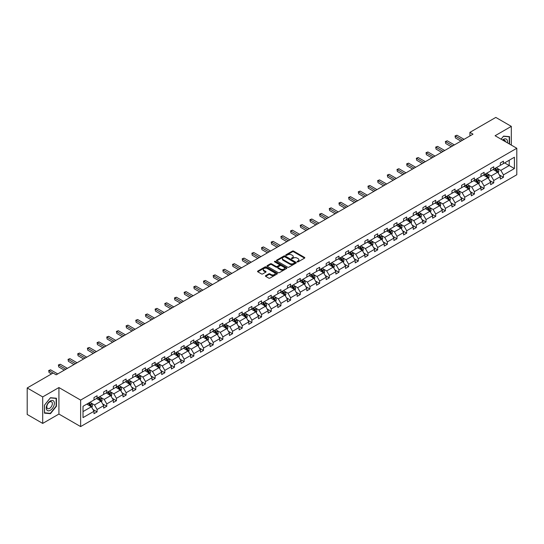 <?xml version="1.0" encoding="UTF-8"?>
<svg xmlns="http://www.w3.org/2000/svg" width="544" height="544" viewBox="0 0 544 544"><rect width="100%" height="100%" fill="white"/><g stroke="black" fill="none" stroke-linecap="round" stroke-linejoin="round"><path stroke-width="0.82" d="M297.242 261.868A0.605 0.347 0 0 0 298.098 261.868L304.565 258.135A0.864 0.496 0 0 0 304.817 257.781A0.864 0.496 0 0 0 304.565 257.434L293.604 251.104A0.864 0.496 0 0 0 292.386 251.104L285.92 254.837A0.605 0.347 0 0 0 286.77 255.333L287.613 254.85A2.754 1.591 0 0 1 291.502 254.85L292.42 255.374A2.754 1.591 0 0 1 293.223 256.503A2.754 1.591 0 0 1 292.42 257.625L291.584 258.108A0.605 0.347 0 0 0 292.434 258.597L293.27 258.114A2.754 1.591 0 0 1 297.167 258.114L298.078 258.645A2.754 1.591 0 0 1 298.887 259.767A2.754 1.591 0 0 1 298.078 260.896L297.242 261.378A0.605 0.347 0 0 0 297.242 261.868L297.242 261.378M265.662 275.638A0.864 0.496 0 0 0 265.411 275.985A0.864 0.496 0 0 0 265.662 276.338L268.736 278.113A0.864 0.496 0 0 0 269.953 278.113L277.141 273.965A0.864 0.496 0 0 0 277.392 273.618A0.864 0.496 0 0 0 277.141 273.265L266.179 266.941A0.864 0.496 0 0 0 264.962 266.941L257.781 271.082A0.864 0.496 0 0 0 257.53 271.436A0.864 0.496 0 0 0 257.781 271.789L261.494 273.931A0.864 0.496 0 0 0 262.711 273.931L265.785 272.156A0.864 0.496 0 0 0 266.036 271.803A0.864 0.496 0 0 0 265.785 271.456L263.942 270.388A2.305 1.333 0 0 1 263.269 269.45A2.305 1.333 0 0 1 264.69 268.219A2.305 1.333 0 0 1 267.199 268.512L274.414 272.673A2.305 1.333 0 0 1 275.087 273.618A2.305 1.333 0 0 1 273.666 274.842A2.305 1.333 0 0 1 271.157 274.557L269.953 273.863A0.864 0.496 0 0 0 268.736 273.863L265.662 275.638L265.662 276.338L268.736 274.577L268.736 273.863M58.922 387.552L42.704 396.916L27.2 387.967L27.2 414.46L42.704 423.416L58.922 414.052L80.628 426.584L80.628 400.085L58.922 387.552L58.922 414.052M511.312 145.098L511.312 126.371L495.094 135.735L516.8 148.267L80.628 400.085M511.312 126.371L495.808 117.416L469.914 132.369L469.914 135.946M27.2 387.967L53.094 373.014L56.195 374.809L473.015 134.157L469.914 132.369M287.674 267.186A0.864 0.496 0 0 0 288.891 267.186L296.072 263.038A0.864 0.496 0 0 0 296.324 262.684A0.864 0.496 0 0 0 296.072 262.337L285.117 256.006A0.864 0.496 0 0 0 283.893 256.006L276.712 260.154A0.864 0.496 0 0 0 276.461 260.508A0.864 0.496 0 0 0 276.712 260.855L287.674 267.186M274.856 261.997A0.605 0.347 0 0 1 275.468 262.086L275.468 261.365L286.606 267.798A0.864 0.496 0 0 1 286.858 268.151A0.864 0.496 0 0 1 286.606 268.505L279.419 272.646A0.864 0.496 0 0 1 278.202 272.646L267.247 266.322L267.247 265.622A0.864 0.496 0 0 0 266.995 265.968A0.864 0.496 0 0 0 267.247 266.322M267.247 265.622L270.32 263.847A0.864 0.496 0 0 1 271.538 263.847L275.985 266.41A0.864 0.496 0 0 0 277.202 266.41L279.242 265.234A0.864 0.496 0 0 0 279.494 264.88A0.864 0.496 0 0 0 279.242 264.534L274.611 261.861A0.605 0.347 0 0 1 275.468 261.365M42.704 396.916L42.704 423.416M83.014 406.3L93.996 399.962L93.996 397.562L97.097 395.774L97.097 398.167L103.666 394.373L103.666 391.972L106.767 390.184L106.767 392.584L113.342 388.79L113.342 386.39L116.443 384.601L116.443 387.002L123.019 383.2L123.019 380.807L126.12 379.012L126.12 381.412L132.695 377.618L132.695 375.217L135.796 373.429L135.796 375.829L142.365 372.035L142.365 369.634L145.466 367.846L145.466 370.24L152.041 366.445L152.041 364.045L155.142 362.256L155.142 364.657L161.718 360.862L161.718 358.462L164.818 356.674L164.818 359.067L171.394 355.273L171.394 352.879L174.495 351.084L174.495 353.484L181.064 349.69L181.064 347.29L184.164 345.501L184.164 347.902L190.74 344.1L190.74 341.707L193.841 339.912L193.841 342.312L200.416 338.518L200.416 336.117L203.517 334.329L203.517 336.729L210.093 332.935L210.093 330.534L213.194 328.746L213.194 331.14L219.762 327.345L219.762 324.945L222.863 323.156L222.863 325.557L229.439 321.762L229.439 319.362L232.54 317.574L232.54 319.967L239.115 316.173L239.115 313.779L242.216 311.984L242.216 314.384L248.792 310.59L248.792 308.19L251.892 306.401L251.892 308.802L258.468 305.007L258.468 302.607L261.569 300.812L261.569 303.212L268.138 299.418L268.138 297.017L271.238 295.229L271.238 297.629L277.814 293.835L277.814 291.434L280.915 289.646L280.915 292.04L287.49 288.245L287.49 285.845L290.591 284.056L290.591 286.457L297.167 282.662L297.167 280.262L300.268 278.474L300.268 280.874L306.836 277.073L306.836 274.679L309.937 272.884L309.937 275.284L316.513 271.49L316.513 269.09L319.614 267.301L319.614 269.702L326.189 265.907L326.189 263.507L329.29 261.712L329.29 264.112L335.866 260.318L335.866 257.917L338.966 256.129L338.966 258.529L345.535 254.735L345.535 252.334L348.636 250.546L348.636 252.94L355.212 249.145L355.212 246.745L358.312 244.956L358.312 247.357L364.888 243.562L364.888 241.162L367.989 239.374L367.989 241.774L374.564 237.973L374.564 235.579L377.665 233.784L377.665 236.184L384.234 232.39L384.234 229.99L387.335 228.201L387.335 230.602L393.91 226.807L393.91 224.407L397.011 222.612L397.011 225.012L403.587 221.218L403.587 218.817L406.688 217.029L406.688 219.429L413.263 215.635L413.263 213.234L416.364 211.446L416.364 213.84L422.933 210.045L422.933 207.645L426.034 205.856L426.034 208.257L432.609 204.462L432.609 202.062L435.71 200.274L435.71 202.674L442.286 198.873L442.286 196.479L445.386 194.684L445.386 197.084L451.962 193.29L451.962 190.89L455.063 189.101L455.063 191.502L461.638 187.707L461.638 185.307L464.739 183.518L464.739 185.912L471.308 182.118L471.308 179.717L474.409 177.929L474.409 180.329L480.984 176.535L480.984 174.134L484.085 172.346L484.085 174.74L490.661 170.945L490.661 168.552L493.762 166.756L493.762 169.157L500.337 165.362L500.337 162.962L503.438 161.174L503.438 163.574L514.413 157.236L514.413 168.552L503.438 174.889L503.438 177.283L500.337 179.078L500.337 176.678L493.762 180.472L493.762 182.872L490.661 184.661L490.661 182.26L484.085 186.055L484.085 188.455L480.984 190.244L480.984 187.85L474.409 191.644L474.409 194.045L471.308 195.833L471.308 193.433L464.739 197.227L464.739 199.628L461.638 201.416L461.638 199.022L455.063 202.817L455.063 205.21L451.962 207.006L451.962 204.605L445.386 208.4L445.386 210.8L442.286 212.588L442.286 210.188L435.71 213.989L435.71 216.383L432.609 218.178L432.609 215.778L426.034 219.572L426.034 221.972L422.933 223.761L422.933 221.36L416.364 225.155L416.364 227.555L413.263 229.344L413.263 226.95L406.688 230.744L406.688 233.145L403.587 234.933L403.587 232.533L397.011 236.327L397.011 238.728L393.91 240.516L393.91 238.116L387.335 241.917L387.335 244.31L384.234 246.106L384.234 243.705L377.665 247.5L377.665 249.9L374.564 251.688L374.564 249.288L367.989 253.082L367.989 255.483L364.888 257.278L364.888 254.878L358.312 258.672L358.312 261.072L355.212 262.861L355.212 260.46L348.636 264.255L348.636 266.655L345.535 268.444L345.535 266.05L338.966 269.844L338.966 272.245L335.866 274.033L335.866 271.633L329.29 275.427L329.29 277.828L326.189 279.616L326.189 277.216L319.614 281.017L319.614 283.41L316.513 285.206L316.513 282.805L309.937 286.6L309.937 289L306.836 290.788L306.836 288.388L300.268 292.182L300.268 294.583L297.167 296.378L297.167 293.978L290.591 297.772L290.591 300.172L287.49 301.961L287.49 299.56L280.915 303.355L280.915 305.755L277.814 307.544L277.814 305.15L271.238 308.944L271.238 311.345L268.138 313.133L268.138 310.733L261.569 314.527L261.569 316.928L258.468 318.716L258.468 316.316L251.892 320.117L251.892 322.51L248.792 324.306L248.792 321.905L242.216 325.7L242.216 328.1L239.115 329.888L239.115 327.488L232.54 331.282L232.54 333.683L229.439 335.478L229.439 333.078L222.863 336.872L222.863 339.272L219.762 341.061L219.762 338.66L213.194 342.455L213.194 344.855L210.093 346.644L210.093 344.25L203.517 348.044L203.517 350.445L200.416 352.233L200.416 349.833L193.841 353.627L193.841 356.028L190.74 357.816L190.74 355.416L184.164 359.217L184.164 361.61L181.064 363.406L181.064 361.005L174.495 364.8L174.495 367.2L171.394 368.988L171.394 366.588L164.818 370.382L164.818 372.783L161.718 374.571L161.718 372.178L155.142 375.972L155.142 378.372L152.041 380.161L152.041 377.76L145.466 381.555L145.466 383.955L142.365 385.744L142.365 383.35L135.796 387.144L135.796 389.538L132.695 391.333L132.695 388.933L126.12 392.727L126.12 395.128L123.019 396.916L123.019 394.516L116.443 398.317L116.443 400.71L113.342 402.506L113.342 400.105L106.767 403.9L106.767 406.3L103.666 408.088L103.666 405.688L97.097 409.482L97.097 411.883L93.996 413.671L93.996 411.278L83.014 417.615L83.014 406.3M80.628 426.584L516.8 174.76L516.8 148.267M96.472 398.528L101.062 401.18L94.486 404.974L90.902 402.9M94.486 404.974L97.097 409.482M101.062 401.18L103.666 405.688M93.996 399.384L94.486 399.677L97.097 398.167M106.148 392.945L110.738 395.59L104.162 399.384L100.572 397.317M104.162 399.384L106.767 403.9M110.738 395.59L113.342 400.105M103.666 393.802L104.162 394.087L106.767 392.584M115.824 387.355L120.414 390.007L113.839 393.802L110.248 391.728M113.839 393.802L116.443 398.317M120.414 390.007L123.019 394.516M113.342 388.219L113.839 388.504L116.443 387.002M125.501 381.772L130.091 384.418L123.515 388.219L119.925 386.145M123.515 388.219L126.12 392.727M130.091 384.418L132.695 388.933M123.019 382.629L123.515 382.915L126.12 381.412M135.17 376.183L139.76 378.835L133.192 382.629L129.601 380.555M133.192 382.629L135.796 387.144M139.76 378.835L142.365 383.35M132.695 377.046L133.192 377.332L135.796 375.829M144.847 370.6L149.437 373.252L142.861 377.046L139.271 374.972M142.861 377.046L145.466 381.555M149.437 373.252L152.041 377.76M142.365 371.457L142.861 371.742L145.466 370.24M154.523 365.017L159.113 367.662L152.538 371.457L148.947 369.39M152.538 371.457L155.142 375.972M159.113 367.662L161.718 372.178M152.041 365.874L152.538 366.16L155.142 364.657M164.2 359.428L168.79 362.08L162.214 365.874L158.624 363.8M162.214 365.874L164.818 370.382M168.79 362.08L171.394 366.588M161.718 360.291L162.214 360.577L164.818 359.067M173.869 353.845L178.459 356.49L171.89 360.291L168.3 358.217M171.89 360.291L174.495 364.8M178.459 356.49L181.064 361.005M171.394 354.702L171.89 354.987L174.495 353.484M183.546 348.255L188.136 350.907L181.56 354.702L177.97 352.628M181.56 354.702L184.164 359.217M188.136 350.907L190.74 355.416M181.064 349.119L181.56 349.404L184.164 347.902M193.222 342.672L197.812 345.324L191.236 349.119L187.646 347.045M191.236 349.119L193.841 353.627M197.812 345.324L200.416 349.833M190.74 343.529L191.236 343.815L193.841 342.312M202.898 337.083L207.488 339.735L200.913 343.529L197.322 341.455M200.913 343.529L203.517 348.044M207.488 339.735L210.093 344.25M200.416 337.946L200.913 338.232L203.517 336.729M212.568 331.5L217.158 334.152L210.589 337.946L206.999 335.872M210.589 337.946L213.194 342.455M217.158 334.152L219.762 338.66M210.093 332.357L210.589 332.649L213.194 331.14M222.244 325.917L226.834 328.562L220.259 332.357L216.675 330.29M220.259 332.357L222.863 336.872M226.834 328.562L229.439 333.078M219.762 326.774L220.259 327.06L222.863 325.557M231.921 320.328L236.511 322.98L229.935 326.774L226.345 324.7M229.935 326.774L232.54 331.282M236.511 322.98L239.115 327.488M229.439 321.191L229.935 321.477L232.54 319.967M241.597 314.745L246.187 317.39L239.612 321.191L236.021 319.117M239.612 321.191L242.216 325.7M246.187 317.39L248.792 321.905M239.115 315.602L239.612 315.887L242.216 314.384M251.274 309.155L255.857 311.807L249.288 315.602L245.698 313.528M249.288 315.602L251.892 320.117M255.857 311.807L258.468 316.316M248.792 310.019L249.288 310.304L251.892 308.802M260.943 303.572L265.533 306.224L258.958 310.019L255.374 307.945M258.958 310.019L261.569 314.527M265.533 306.224L268.138 310.733M258.468 304.429L258.958 304.715L261.569 303.212M270.62 297.983L275.21 300.635L268.634 304.429L265.044 302.355M268.634 304.429L271.238 308.944M275.21 300.635L277.814 305.15M268.138 298.846L268.634 299.132L271.238 297.629M280.296 292.4L284.886 295.052L278.31 298.846L274.72 296.772M278.31 298.846L280.915 303.355M284.886 295.052L287.49 299.56M277.814 293.257L278.31 293.549L280.915 292.04M289.972 286.817L294.556 289.462L287.987 293.257L284.396 291.19M287.987 293.257L290.591 297.772M294.556 289.462L297.167 293.978M287.49 287.674L287.987 287.96L290.591 286.457M299.642 281.228L304.232 283.88L297.663 287.674L294.073 285.6M297.663 287.674L300.268 292.182M304.232 283.88L306.836 288.388M297.167 282.091L297.663 282.377L300.268 280.874M309.318 275.645L313.908 278.29L307.333 282.091L303.742 280.017M307.333 282.091L309.937 286.6M313.908 278.29L316.513 282.805M306.836 276.502L307.333 276.787L309.937 275.284M318.995 270.055L323.585 272.707L317.009 276.502L313.419 274.428M317.009 276.502L319.614 281.017M323.585 272.707L326.189 277.216M316.513 270.919L317.009 271.204L319.614 269.702M328.671 264.472L333.261 267.124L326.686 270.919L323.095 268.845M326.686 270.919L329.29 275.427M333.261 267.124L335.866 271.633M326.189 265.329L326.686 265.615L329.29 264.112M338.341 258.883L342.931 261.535L336.362 265.329L332.772 263.262M336.362 265.329L338.966 269.844M342.931 261.535L345.535 266.05M335.866 259.746L336.362 260.032L338.966 258.529M348.017 253.3L352.607 255.952L346.032 259.746L342.441 257.672M346.032 259.746L348.636 264.255M352.607 255.952L355.212 260.46M345.535 254.157L346.032 254.449L348.636 252.94M357.694 247.717L362.284 250.362L355.708 254.157L352.118 252.09M355.708 254.157L358.312 258.672M362.284 250.362L364.888 254.878M355.212 248.574L355.708 248.86L358.312 247.357M367.37 242.128L371.96 244.78L365.384 248.574L361.794 246.5M365.384 248.574L367.989 253.082M371.96 244.78L374.564 249.288M364.888 242.991L365.384 243.277L367.989 241.774M377.04 236.545L381.63 239.19L375.061 242.991L371.47 240.917M375.061 242.991L377.665 247.5M381.63 239.19L384.234 243.705M374.564 237.402L375.061 237.687L377.665 236.184M386.716 230.955L391.306 233.607L384.73 237.402L381.14 235.328M384.73 237.402L387.335 241.917M391.306 233.607L393.91 238.116M384.234 231.819L384.73 232.104L387.335 230.602M396.392 225.372L400.982 228.024L394.407 231.819L390.816 229.745M394.407 231.819L397.011 236.327M400.982 228.024L403.587 232.533M393.91 226.229L394.407 226.515L397.011 225.012M406.069 219.79L410.659 222.435L404.083 226.229L400.493 224.162M404.083 226.229L406.688 230.744M410.659 222.435L413.263 226.95M403.587 220.646L404.083 220.932L406.688 219.429M415.745 214.2L420.328 216.852L413.76 220.646L410.169 218.572M413.76 220.646L416.364 225.155M420.328 216.852L422.933 221.36M413.263 215.057L413.76 215.349L416.364 213.84M425.415 208.617L430.005 211.262L423.429 215.057L419.846 212.99M423.429 215.057L426.034 219.572M430.005 211.262L432.609 215.778M422.933 209.474L423.429 209.76L426.034 208.257M435.091 203.028L439.681 205.68L433.106 209.474L429.515 207.4M433.106 209.474L435.71 213.989M439.681 205.68L442.286 210.188M432.609 203.891L433.106 204.177L435.71 202.674M444.768 197.445L449.358 200.09L442.782 203.891L439.192 201.817M442.782 203.891L445.386 208.4M449.358 200.09L451.962 204.605M442.286 198.302L442.782 198.587L445.386 197.084M454.444 191.855L459.027 194.507L452.458 198.302L448.868 196.228M452.458 198.302L455.063 202.817M459.027 194.507L461.638 199.022M451.962 192.719L452.458 193.004L455.063 191.502M464.114 186.272L468.704 188.924L462.128 192.719L458.544 190.645M462.128 192.719L464.739 197.227M468.704 188.924L471.308 193.433M461.638 187.129L462.128 187.415L464.739 185.912M473.79 180.69L478.38 183.335L471.804 187.129L468.214 185.062M471.804 187.129L474.409 191.644M478.38 183.335L480.984 187.85M471.308 181.546L471.804 181.832L474.409 180.329M483.466 175.1L488.056 177.752L481.481 181.546L477.89 179.472M481.481 181.546L484.085 186.055M488.056 177.752L490.661 182.26M480.984 175.957L481.481 176.249L484.085 174.74M493.143 169.517L497.733 172.162L491.157 175.964L487.567 173.89M491.157 175.964L493.762 180.472M497.733 172.162L500.337 176.678M490.661 170.374L491.157 170.66L493.762 169.157M504.614 162.894L509.204 165.539L500.834 170.374L497.243 168.3M500.834 170.374L503.438 174.889M514.413 168.552L509.204 165.539L509.204 160.242L514.413 157.236M500.337 164.791L500.834 165.077L503.438 163.574M83.014 411.597L91.385 406.762L86.802 404.117M91.385 406.762L93.996 411.278M499.31 174.903L503.438 177.283M489.634 180.492L493.762 182.872M479.964 186.075L484.085 188.455M470.288 191.658L474.409 194.045M460.612 197.248L464.739 199.628M450.935 202.83L455.063 205.21M441.266 208.42L445.386 210.8M431.589 214.003L435.71 216.383M421.913 219.592L426.034 221.972M412.236 225.175L416.364 227.555M402.56 230.758L406.688 233.145M392.89 236.348L397.011 238.728M383.214 241.93L387.335 244.31M373.538 247.52L377.665 249.9M363.861 253.103L367.989 255.483M354.192 258.692L358.312 261.072M344.515 264.275L348.636 266.655M334.839 269.858L338.966 272.245M325.162 275.448L329.29 277.828M315.493 281.03L319.614 283.41M305.816 286.62L309.937 289M296.14 292.203L300.268 294.583M286.464 297.792L290.591 300.172M276.794 303.375L280.915 305.755M267.118 308.958L271.238 311.345M257.441 314.548L261.569 316.928M247.765 320.13L251.892 322.51M238.088 325.72L242.216 328.1M228.419 331.303L232.54 333.683M218.742 336.886L222.863 339.272M209.066 342.475L213.194 344.855M199.39 348.058L203.517 350.445M189.72 353.648L193.841 356.028M180.044 359.23L184.164 361.61M170.367 364.82L174.495 367.2M160.691 370.403L164.818 372.783M151.021 375.986L155.142 378.372M141.345 381.575L145.466 383.955M131.668 387.158L135.796 389.538M121.992 392.748L126.12 395.128M112.322 398.33L116.443 400.71M102.646 403.92L106.767 406.3M92.97 409.503L97.097 411.883M509.544 144.078L509.544 136.646L503.56 136.116L501.085 139.189L503.438 136.292L509.232 136.809L509.232 143.895M56.44 406.225L56.44 398.242L50.456 397.712L44.472 405.158L44.472 413.134L50.456 413.671L56.44 406.225L56.134 406.048M297.486 261.956L298.078 261.61A2.754 1.591 0 0 0 298.887 260.488L298.887 259.767M293.223 256.503L293.223 257.217A2.754 1.591 0 0 1 292.42 258.339L291.822 258.686M304.552 258.142L293.604 251.824A0.864 0.496 0 0 0 292.386 251.824L286.164 255.415M296.058 263.044L285.117 256.727A0.864 0.496 0 0 0 283.893 256.727L276.726 260.862L276.712 260.154M294.549 262.929A0.605 0.347 0 0 0 294.549 262.439L284.934 256.884A0.605 0.347 0 0 0 284.077 256.884L283.2 257.394A2.754 1.591 0 0 0 282.39 258.522A2.754 1.591 0 0 0 283.2 259.644L289.768 263.439A2.754 1.591 0 0 0 293.665 263.439L294.549 262.929L294.549 263.65A0.605 0.347 0 0 0 294.726 263.405L294.726 262.684M282.39 258.522L282.39 259.236A2.754 1.591 0 0 0 283.2 260.358L283.2 259.644M294.549 263.65L293.665 264.16A2.754 1.591 0 0 1 289.768 264.16L283.2 260.358M267.26 266.329L270.32 264.561L270.32 263.847M279.494 264.88L279.494 265.601A0.864 0.496 0 0 1 279.242 265.948L277.202 267.124A0.864 0.496 0 0 1 275.985 267.124L271.538 264.561A0.864 0.496 0 0 0 270.32 264.561M275.468 262.086L286.593 268.512M280.595 269.076A2.305 1.333 0 0 0 283.104 269.362A2.305 1.333 0 0 0 284.526 268.131A2.305 1.333 0 0 0 283.852 267.192L281.309 265.724A0.864 0.496 0 0 0 280.092 265.724L278.052 266.9A0.864 0.496 0 0 0 277.8 267.254A0.864 0.496 0 0 0 278.052 267.607L280.595 269.076L280.595 269.79A2.305 1.333 0 0 0 283.104 270.076A2.305 1.333 0 0 0 284.526 268.852L284.526 268.131M277.8 267.254L277.8 267.968A0.864 0.496 0 0 0 278.052 268.321L278.052 267.607M280.595 269.79L278.052 268.321M275.087 273.618L275.087 274.332A2.305 1.333 0 0 1 273.666 275.563A2.305 1.333 0 0 1 271.157 275.271L269.953 274.577A0.864 0.496 0 0 0 268.736 274.577M263.269 269.45L263.269 270.164A2.305 1.333 0 0 0 263.942 271.109L263.942 270.388M265.785 271.456L265.785 272.156L263.942 271.109M277.141 273.265L277.141 273.965L266.179 267.655A0.864 0.496 0 0 0 264.962 267.655L257.795 271.796L257.781 271.082M49.824 413.304L50.456 413.671M498.202 172.978L498.773 171.333A2.326 1.34 -120 0 0 498.032 169.354L496.638 167.498M494.142 170.095L493.537 169.286M496.774 171.863L497.515 171.435A2.326 1.34 -120 0 0 496.849 170.034L495.462 168.178M494.877 168.511L496.407 170.558A1.183 0.687 60 0 1 496.624 170.918L497.515 171.435M494.714 168.606L496.108 170.462A2.326 1.34 60 0 1 496.686 171.564M462.502 140.223L455.389 136.122L456.94 135.225L464.052 139.332M460.952 141.12L455.389 137.911L455.049 135.925L456.94 135.225M455.389 137.911L455.049 135.925M488.526 178.568L489.097 176.922A2.326 1.34 -120 0 0 488.356 174.944L486.962 173.08M484.466 175.678L483.861 174.869M487.098 177.446L487.839 177.018A2.326 1.34 -120 0 0 487.179 175.624L485.785 173.76M485.2 174.1L486.737 176.147A1.183 0.687 60 0 1 486.948 176.501L487.839 177.018M485.037 174.189L486.431 176.052A2.326 1.34 60 0 1 487.009 177.147M478.849 184.151L479.42 182.505A2.326 1.34 -120 0 0 478.679 180.526L477.285 178.67M474.79 181.261L474.184 180.458M477.421 183.036L478.169 182.607A2.326 1.34 -120 0 0 477.503 181.206L476.109 179.35M475.524 179.683L477.061 181.73A1.183 0.687 60 0 1 477.272 182.09L478.169 182.607M475.368 179.778L476.755 181.635A2.326 1.34 60 0 1 477.34 182.736M452.826 145.812L445.713 141.705L447.263 140.808L454.376 144.915M451.275 146.71L445.713 143.494L445.373 141.508L447.263 140.808M445.713 143.494L445.373 141.508M443.156 151.395L436.043 147.288L437.594 146.397L444.706 150.504M441.606 152.293L436.043 149.083L435.696 147.091L437.594 146.397M436.043 149.083L435.696 147.091M507.362 142.814A5.698 3.291 120 0 0 502.52 140.019M505.451 141.712A3.903 2.251 120 0 0 504.655 140.216A3.903 2.251 120 0 0 502.962 140.277M508.851 136.585L509.232 136.809M53.822 405.933A5.698 3.291 120 0 0 52.346 400.425A5.698 3.291 120 0 0 46.838 405.307A5.698 3.291 120 0 0 48.314 410.815A5.698 3.291 120 0 0 53.822 405.933M51.986 405.409A3.903 2.251 120 0 0 51.551 401.812A3.903 2.251 120 0 0 47.206 404.981A3.903 2.251 120 0 0 47.648 408.571A3.903 2.251 120 0 0 51.986 405.409M44.533 412.835L44.533 405.103L50.334 397.888L56.134 398.405L56.134 406.137L50.334 413.352L44.472 412.794M55.746 398.181L56.134 398.405M469.18 189.74L469.744 188.088A2.326 1.34 -120 0 0 469.003 186.109L467.616 184.253M465.113 186.85L464.515 186.041M467.745 188.618L468.493 188.19A2.326 1.34 -120 0 0 467.826 186.789L466.432 184.933M465.854 185.273L467.384 187.313A1.183 0.687 60 0 1 467.602 187.673L468.493 188.19M465.691 185.361L467.085 187.224A2.326 1.34 60 0 1 467.663 188.319M433.48 156.985L426.367 152.878L427.917 151.98L435.03 156.087M431.929 157.876L426.367 154.666L426.027 152.68L427.917 151.98M426.367 154.666L426.027 152.68M459.503 195.323L460.074 193.678A2.326 1.34 -120 0 0 459.333 191.699L457.939 189.836M455.444 192.433L454.838 191.631M458.075 194.208L458.816 193.773A2.326 1.34 -120 0 0 458.15 192.379L456.763 190.522M456.178 190.856L457.708 192.902A1.183 0.687 60 0 1 457.926 193.263L458.816 193.773M456.015 190.951L457.409 192.807A2.326 1.34 60 0 1 457.987 193.902M423.803 162.568L416.69 158.46L418.241 157.57L425.354 161.677M422.253 163.465L416.69 160.249L416.35 158.263L418.241 157.57M416.69 160.249L416.35 158.263M449.827 200.913L450.398 199.26A2.326 1.34 -120 0 0 449.657 197.282L448.263 195.425M445.767 198.023L445.162 197.214M448.399 199.791L449.14 199.362A2.326 1.34 -120 0 0 448.48 197.962L447.086 196.105M446.502 196.438L448.032 198.485A1.183 0.687 60 0 1 448.249 198.846L449.14 199.362M446.338 196.534L447.732 198.39A2.326 1.34 60 0 1 448.31 199.492M414.127 168.157L407.014 164.05L408.564 163.152L415.677 167.26M412.576 169.048L407.014 165.838L406.674 163.853L408.564 163.152M407.014 165.838L406.674 163.853M440.15 206.496L440.722 204.85A2.326 1.34 -120 0 0 439.98 202.871L438.586 201.008M436.091 203.606L435.486 202.803M438.722 205.374L439.47 204.945A2.326 1.34 -120 0 0 438.804 203.551L437.41 201.688M436.825 202.028L438.362 204.075A1.183 0.687 60 0 1 438.573 204.435L439.47 204.945M436.669 202.123L438.056 203.98A2.326 1.34 60 0 1 438.634 205.074M404.457 173.74L397.344 169.633L398.895 168.735L406.008 172.842M402.907 174.638L397.344 171.421L396.998 169.436L398.895 168.735M397.344 171.421L396.998 169.436M430.474 212.078L431.045 210.433A2.326 1.34 -120 0 0 430.304 208.454L428.917 206.598M426.414 209.195L425.816 208.386M429.046 210.963L429.794 210.535A2.326 1.34 -120 0 0 429.128 209.134L427.734 207.278M427.156 207.611L428.686 209.658A1.183 0.687 60 0 1 428.903 210.018L429.794 210.535M426.992 207.706L428.386 209.562A2.326 1.34 60 0 1 428.964 210.664M394.781 179.323L387.668 175.216L389.218 174.325L396.331 178.432M393.23 180.22L387.668 177.011L387.328 175.025L389.218 174.325M387.668 177.011L387.328 175.025M420.804 217.668L421.376 216.022A2.326 1.34 -120 0 0 420.634 214.044L419.24 212.18M416.745 214.778L416.14 213.969M419.376 216.546L420.118 216.118A2.326 1.34 -120 0 0 419.451 214.724L418.057 212.86M417.479 213.2L419.009 215.24A1.183 0.687 60 0 1 419.227 215.601L420.118 216.118M417.316 213.289L418.71 215.152A2.326 1.34 60 0 1 419.288 216.247M385.104 184.912L377.992 180.805L379.542 179.908L386.655 184.015M383.554 185.81L377.992 182.594L377.652 180.608L379.542 179.908M377.992 182.594L377.652 180.608M411.128 223.251L411.699 221.605A2.326 1.34 -120 0 0 410.958 219.626L409.564 217.77M407.068 220.361L406.463 219.558M409.7 222.136L410.441 221.707A2.326 1.34 -120 0 0 409.775 220.306L408.388 218.45M407.803 218.783L409.333 220.83A1.183 0.687 60 0 1 409.55 221.19L410.441 221.707M407.64 218.878L409.034 220.735A2.326 1.34 60 0 1 409.612 221.836M375.428 190.495L368.315 186.388L369.866 185.497L376.978 189.604M373.878 191.393L368.315 188.183L367.975 186.191L369.866 185.497M368.315 188.183L367.975 186.191M401.452 228.84L402.023 227.188A2.326 1.34 -120 0 0 401.282 225.209L399.888 223.353M397.392 225.95L396.787 225.141M400.024 227.718L400.772 227.29A2.326 1.34 -120 0 0 400.105 225.889L398.711 224.033M398.126 224.373L399.663 226.413A1.183 0.687 60 0 1 399.874 226.773L400.772 227.29M397.97 224.461L399.357 226.324A2.326 1.34 60 0 1 399.935 227.419M365.758 196.085L358.639 191.978L360.189 191.08L367.309 195.187M364.208 196.976L358.639 193.766L358.299 191.78L360.189 191.08M358.639 193.766L358.299 191.78M391.775 234.423L392.346 232.778A2.326 1.34 -120 0 0 391.605 230.799L390.211 228.936M387.716 231.533L387.11 230.731M390.347 233.308L391.095 232.873A2.326 1.34 -120 0 0 390.429 231.479L389.035 229.622M388.457 229.956L389.987 232.002A1.183 0.687 60 0 1 390.204 232.363L391.095 232.873M388.294 230.051L389.688 231.907A2.326 1.34 60 0 1 390.266 233.002M356.082 201.668L348.969 197.56L350.52 196.67L357.632 200.77M354.532 202.565L348.969 199.349L348.629 197.363L350.52 196.67M348.969 199.349L348.629 197.363M382.106 240.013L382.677 238.36A2.326 1.34 -120 0 0 381.929 236.382L380.542 234.525M378.039 237.123L377.441 236.314M380.678 238.891L381.419 238.462A2.326 1.34 -120 0 0 380.752 237.062L379.358 235.205M378.78 235.538L380.31 237.585A1.183 0.687 60 0 1 380.528 237.946L381.419 238.462M378.617 235.634L380.011 237.49A2.326 1.34 60 0 1 380.589 238.592M346.406 207.257L339.293 203.15L340.843 202.252L347.956 206.36M344.855 208.148L339.293 204.938L338.953 202.953L340.843 202.252M339.293 204.938L338.953 202.953M372.429 245.596L373 243.95A2.326 1.34 -120 0 0 372.259 241.971L370.865 240.108M368.37 242.706L367.764 241.903M371.001 244.474L371.742 244.045A2.326 1.34 -120 0 0 371.076 242.651L369.689 240.788M369.104 241.128L370.634 243.175A1.183 0.687 60 0 1 370.852 243.535L371.742 244.045M368.941 241.223L370.335 243.08A2.326 1.34 60 0 1 370.913 244.174M336.729 212.84L329.616 208.733L331.167 207.835L338.28 211.942M335.179 213.738L329.616 210.521L329.276 208.536L331.167 207.835M329.616 210.521L329.276 208.536M362.753 251.178L363.324 249.533A2.326 1.34 -120 0 0 362.583 247.554L361.189 245.698M358.693 248.295L358.088 247.486M361.325 250.063L362.066 249.635A2.326 1.34 -120 0 0 361.406 248.234L360.012 246.378M359.428 246.711L360.964 248.758A1.183 0.687 60 0 1 361.175 249.118L362.066 249.635M359.264 246.806L360.658 248.662A2.326 1.34 60 0 1 361.236 249.764M327.06 218.423L319.94 214.316L321.49 213.425L328.61 217.532M325.509 219.32L319.94 216.111L319.6 214.118L321.49 213.425M319.94 216.111L319.6 214.118M353.076 256.768L353.648 255.122A2.326 1.34 -120 0 0 352.906 253.137L351.512 251.28M349.017 253.878L348.412 253.069M351.648 255.646L352.396 255.218A2.326 1.34 -120 0 0 351.73 253.824L350.336 251.96M349.758 252.3L351.288 254.34A1.183 0.687 60 0 1 351.506 254.701L352.396 255.218M349.595 252.389L350.982 254.252A2.326 1.34 60 0 1 351.567 255.347M317.383 224.012L310.27 219.905L311.821 219.008L318.934 223.115M315.833 224.903L310.27 221.694L309.93 219.708L311.821 219.008M310.27 221.694L309.93 219.708M343.407 262.351L343.971 260.705A2.326 1.34 -120 0 0 343.23 258.726L341.843 256.87M339.34 259.461L338.742 258.658M341.979 261.236L342.72 260.807A2.326 1.34 -120 0 0 342.054 259.406L340.66 257.55M340.082 257.883L341.612 259.93A1.183 0.687 60 0 1 341.829 260.29L342.72 260.807M339.918 257.978L341.312 259.835A2.326 1.34 60 0 1 341.89 260.936M307.707 229.595L300.594 225.488L302.144 224.597L309.257 228.704M306.156 230.493L300.594 227.283L300.254 225.291L302.144 224.597M300.594 227.283L300.254 225.291M333.73 267.94L334.302 266.288A2.326 1.34 -120 0 0 333.56 264.309L332.166 262.453M329.671 265.05L329.066 264.241M332.302 266.818L333.044 266.39A2.326 1.34 -120 0 0 332.377 264.989L330.99 263.133M330.405 263.466L331.935 265.513A1.183 0.687 60 0 1 332.153 265.873L333.044 266.39M330.242 263.561L331.636 265.424A2.326 1.34 60 0 1 332.214 266.519M298.03 235.185L290.918 231.078L292.468 230.18L299.581 234.287M296.48 236.076L290.918 232.866L290.578 230.88L292.468 230.18M290.918 232.866L290.578 230.88M324.054 273.523L324.625 271.878A2.326 1.34 -120 0 0 323.884 269.899L322.49 268.036M319.994 270.633L319.389 269.831M322.626 272.408L323.367 271.973A2.326 1.34 -120 0 0 322.708 270.579L321.314 268.716M320.729 269.056L322.266 271.102A1.183 0.687 60 0 1 322.476 271.463L323.367 271.973M320.566 269.151L321.96 271.007A2.326 1.34 60 0 1 322.538 272.102M288.354 240.768L281.241 236.66L282.792 235.77L289.904 239.87M286.804 241.665L281.241 238.449L280.901 236.463L282.792 235.77M281.241 238.449L280.901 236.463M314.378 279.106L314.949 277.46A2.326 1.34 -120 0 0 314.208 275.482L312.814 273.625M310.318 276.223L309.713 275.414M312.95 277.991L313.698 277.562A2.326 1.34 -120 0 0 313.031 276.162L311.637 274.305M311.052 274.638L312.589 276.685A1.183 0.687 60 0 1 312.8 277.046L313.698 277.562M310.896 274.734L312.283 276.59A2.326 1.34 60 0 1 312.868 277.692M278.684 246.357L271.572 242.25L273.122 241.352L280.235 245.46M277.134 247.248L271.572 244.038L271.225 242.053L273.122 241.352M271.572 244.038L271.225 242.053M304.708 284.696L305.272 283.05A2.326 1.34 -120 0 0 304.531 281.071L303.144 279.208M300.642 281.806L300.043 281.003M303.273 283.574L304.021 283.145A2.326 1.34 -120 0 0 303.355 281.751L301.961 279.888M301.383 280.228L302.913 282.275A1.183 0.687 60 0 1 303.13 282.628L304.021 283.145M301.22 280.323L302.614 282.18A2.326 1.34 60 0 1 303.192 283.274M269.008 251.94L261.895 247.833L263.446 246.935L270.558 251.042M267.458 252.838L261.895 249.621L261.555 247.636L263.446 246.935M261.895 249.621L261.555 247.636M295.032 290.278L295.603 288.633A2.326 1.34 -120 0 0 294.862 286.654L293.468 284.798M290.972 287.395L290.367 286.586M293.604 289.163L294.345 288.735A2.326 1.34 -120 0 0 293.678 287.334L292.291 285.478M291.706 285.811L293.236 287.858A1.183 0.687 60 0 1 293.454 288.218L294.345 288.735M291.543 285.906L292.937 287.762A2.326 1.34 60 0 1 293.515 288.864M259.332 257.523L252.219 253.416L253.769 252.525L260.882 256.632M257.781 258.42L252.219 255.211L251.879 253.218L253.769 252.525M252.219 255.211L251.879 253.218M285.355 295.868L285.926 294.222A2.326 1.34 -120 0 0 285.185 292.237L283.791 290.38M281.296 292.978L280.69 292.169M283.927 294.746L284.668 294.318A2.326 1.34 -120 0 0 284.009 292.924L282.615 291.06M282.03 291.4L283.567 293.44A1.183 0.687 60 0 1 283.778 293.801L284.668 294.318M281.867 291.489L283.261 293.352A2.326 1.34 60 0 1 283.839 294.447M249.655 263.112L242.542 259.005L244.093 258.108L251.206 262.215M248.105 264.003L242.542 260.794L242.202 258.808L244.093 258.108M242.542 260.794L242.202 258.808M275.679 301.451L276.25 299.805A2.326 1.34 -120 0 0 275.509 297.826L274.115 295.97M271.619 298.561L271.014 297.758M274.251 300.336L274.999 299.907A2.326 1.34 -120 0 0 274.332 298.506L272.938 296.65M272.354 296.983L273.89 299.03A1.183 0.687 60 0 1 274.101 299.39L274.999 299.907M272.197 297.078L273.584 298.935A2.326 1.34 60 0 1 274.169 300.036M239.986 268.695L232.873 264.588L234.423 263.697L241.536 267.804M238.435 269.593L232.873 266.383L232.526 264.391L234.423 263.697M232.873 266.383L232.526 264.391M266.009 307.04L266.574 305.388A2.326 1.34 -120 0 0 265.832 303.409L264.445 301.553M261.943 304.15L261.344 303.341M264.574 305.918L265.322 305.49A2.326 1.34 -120 0 0 264.656 304.089L263.262 302.233M262.684 302.566L264.214 304.613A1.183 0.687 60 0 1 264.432 304.973L265.322 305.49M262.521 302.661L263.915 304.524A2.326 1.34 60 0 1 264.493 305.619M230.309 274.285L223.196 270.178L224.747 269.28L231.86 273.387M228.759 275.176L223.196 271.966L222.856 269.98L224.747 269.28M223.196 271.966L222.856 269.98M256.333 312.623L256.904 310.978A2.326 1.34 -120 0 0 256.163 308.999L254.769 307.136M252.273 309.733L251.668 308.931M254.905 311.508L255.646 311.073A2.326 1.34 -120 0 0 254.98 309.679L253.592 307.816M253.008 308.156L254.538 310.202A1.183 0.687 60 0 1 254.755 310.563L255.646 311.073M252.844 308.251L254.238 310.107A2.326 1.34 60 0 1 254.816 311.202M220.633 279.868L213.52 275.76L215.07 274.863L222.183 278.97M219.082 280.765L213.52 277.549L213.18 275.563L215.07 274.863M213.52 277.549L213.18 275.563M246.656 318.206L247.228 316.56A2.326 1.34 -120 0 0 246.486 314.582L245.092 312.725M242.597 315.323L241.992 314.514M245.228 317.091L245.97 316.662A2.326 1.34 -120 0 0 245.31 315.262L243.916 313.405M243.331 313.738L244.861 315.785A1.183 0.687 60 0 1 245.079 316.146L245.97 316.662M243.168 313.834L244.562 315.69A2.326 1.34 60 0 1 245.14 316.792M210.956 285.457L203.844 281.35L205.394 280.452L212.507 284.56M209.406 286.348L203.844 283.138L203.504 281.153L205.394 280.452M203.844 283.138L203.504 281.153M236.98 323.796L237.551 322.15A2.326 1.34 -120 0 0 236.81 320.171L235.416 318.308M232.92 320.906L232.315 320.103M235.552 322.674L236.3 322.245A2.326 1.34 -120 0 0 235.634 320.851L234.24 318.988M233.655 319.328L235.192 321.375A1.183 0.687 60 0 1 235.402 321.728L236.3 322.245M233.498 319.416L234.886 321.28A2.326 1.34 60 0 1 235.464 322.374M201.287 291.04L194.174 286.933L195.724 286.035L202.837 290.142M199.736 291.938L194.174 288.721L193.827 286.736L195.724 286.035M194.174 288.721L193.827 286.736M227.304 329.378L227.875 327.733A2.326 1.34 -120 0 0 227.134 325.754L225.746 323.898M223.244 326.488L222.639 325.686M225.876 328.263L226.624 327.835A2.326 1.34 -120 0 0 225.957 326.434L224.563 324.578M223.985 324.911L225.515 326.958A1.183 0.687 60 0 1 225.733 327.318L226.624 327.835M223.822 325.006L225.216 326.862A2.326 1.34 60 0 1 225.794 327.964M191.61 296.623L184.498 292.516L186.048 291.625L193.161 295.732M190.06 297.52L184.498 294.311L184.158 292.318L186.048 291.625M184.498 294.311L184.158 292.318M217.634 334.968L218.205 333.316A2.326 1.34 -120 0 0 217.464 331.337L216.07 329.48M213.574 332.078L212.969 331.269M216.206 333.846L216.947 333.418A2.326 1.34 -120 0 0 216.281 332.017L214.887 330.16M214.309 330.5L215.839 332.54A1.183 0.687 60 0 1 216.056 332.901L216.947 333.418M214.146 330.589L215.54 332.452A2.326 1.34 60 0 1 216.118 333.547M181.934 302.212L174.821 298.105L176.372 297.208L183.484 301.315M180.384 303.103L174.821 299.894L174.481 297.908L176.372 297.208M174.821 299.894L174.481 297.908M207.958 340.551L208.529 338.905A2.326 1.34 -120 0 0 207.788 336.926L206.394 335.07M203.898 337.661L203.293 336.858M206.53 339.436L207.271 339A2.326 1.34 -120 0 0 206.604 337.606L205.217 335.75M204.632 336.083L206.162 338.13A1.183 0.687 60 0 1 206.38 338.49L207.271 339M204.469 336.178L205.863 338.035A2.326 1.34 60 0 1 206.441 339.13M172.258 307.795L165.145 303.688L166.695 302.797L173.808 306.904M170.707 308.693L165.145 305.483L164.805 303.491L166.695 302.797M165.145 305.483L164.805 303.491M198.281 346.14L198.852 344.488A2.326 1.34 -120 0 0 198.111 342.509L196.717 340.653M194.222 343.25L193.616 342.441M196.853 345.018L197.601 344.59A2.326 1.34 -120 0 0 196.935 343.189L195.541 341.333M194.956 341.666L196.493 343.713A1.183 0.687 60 0 1 196.704 344.073L197.601 344.59M194.793 341.761L196.187 343.624A2.326 1.34 60 0 1 196.765 344.719M162.588 313.385L155.468 309.278L157.019 308.38L164.138 312.487M161.038 314.276L155.468 311.066L155.128 309.08L157.019 308.38M155.468 311.066L155.128 309.08M188.605 351.723L189.176 350.078A2.326 1.34 -120 0 0 188.435 348.099L187.041 346.236M184.545 348.833L183.94 348.031M187.177 350.608L187.925 350.173A2.326 1.34 -120 0 0 187.258 348.779L185.864 346.916M185.286 347.256L186.816 349.302A1.183 0.687 60 0 1 187.034 349.663L187.925 350.173M185.123 347.351L186.51 349.207A2.326 1.34 60 0 1 187.095 350.302M152.912 318.968L145.799 314.86L147.349 313.963L154.462 318.07M151.361 319.865L145.799 316.649L145.459 314.663L147.349 313.963M145.799 316.649L145.459 314.663M178.935 357.306L179.506 355.66A2.326 1.34 -120 0 0 178.758 353.682L177.371 351.825M174.869 354.423L174.27 353.614M177.507 356.191L178.248 355.762A2.326 1.34 -120 0 0 177.582 354.362L176.188 352.505M175.61 352.838L177.14 354.885A1.183 0.687 60 0 1 177.358 355.246L178.248 355.762M175.447 352.934L176.841 354.79A2.326 1.34 60 0 1 177.419 355.892M143.235 324.55L136.122 320.45L137.673 319.552L144.786 323.66M141.685 325.448L136.122 322.238L135.782 320.253L137.673 319.552M136.122 322.238L135.782 320.253M169.259 362.896L169.83 361.25A2.326 1.34 -120 0 0 169.089 359.271L167.695 357.408M165.199 360.006L164.594 359.203M167.831 361.774L168.572 361.345A2.326 1.34 -120 0 0 167.906 359.951L166.518 358.088M165.934 358.428L167.464 360.475A1.183 0.687 60 0 1 167.681 360.828L168.572 361.345M165.77 358.516L167.164 360.38A2.326 1.34 60 0 1 167.742 361.474M133.559 330.14L126.446 326.033L127.996 325.135L135.109 329.242M132.008 331.038L126.446 327.821L126.106 325.836L127.996 325.135M126.446 327.821L126.106 325.836M159.582 368.478L160.154 366.833A2.326 1.34 -120 0 0 159.412 364.854L158.018 362.998M155.523 365.588L154.918 364.786M158.154 367.363L158.896 366.935A2.326 1.34 -120 0 0 158.236 365.534L156.842 363.678M156.257 364.011L157.794 366.058A1.183 0.687 60 0 1 158.005 366.418L158.896 366.935M156.094 364.106L157.488 365.962A2.326 1.34 60 0 1 158.066 367.064M123.882 335.723L116.77 331.616L118.32 330.725L125.44 334.832M122.332 336.62L116.77 333.411L116.43 331.418L118.32 330.725M116.77 333.411L116.43 331.418M149.906 374.068L150.477 372.416A2.326 1.34 -120 0 0 149.736 370.437L148.342 368.58M145.846 371.178L145.241 370.369M148.478 372.946L149.226 372.518A2.326 1.34 -120 0 0 148.56 371.117L147.166 369.26M146.581 369.6L148.118 371.64A1.183 0.687 60 0 1 148.328 372.001L149.226 372.518M146.424 369.689L147.812 371.552A2.326 1.34 60 0 1 148.396 372.647M114.213 341.312L107.1 337.205L108.65 336.308L115.763 340.415M112.662 342.203L107.1 338.994L106.753 337.008L108.65 336.308M107.1 338.994L106.753 337.008M140.236 379.651L140.801 378.005A2.326 1.34 -120 0 0 140.06 376.026L138.672 374.17M136.17 376.761L135.572 375.958M138.808 378.536L139.55 378.1A2.326 1.34 -120 0 0 138.883 376.706L137.489 374.85M136.911 375.183L138.441 377.23A1.183 0.687 60 0 1 138.659 377.59L139.55 378.1M136.748 375.278L138.142 377.135A2.326 1.34 60 0 1 138.72 378.23M104.536 346.895L97.424 342.788L98.974 341.897L106.087 346.004M102.986 347.793L97.424 344.583L97.084 342.591L98.974 341.897M97.424 344.583L97.084 342.591M130.56 385.24L131.131 383.588A2.326 1.34 -120 0 0 130.39 381.609L128.996 379.753M126.5 382.35L125.895 381.541M129.132 384.118L129.873 383.69A2.326 1.34 -120 0 0 129.207 382.289L127.82 380.433M127.235 380.766L128.765 382.813A1.183 0.687 60 0 1 128.982 383.173L129.873 383.69M127.072 380.861L128.466 382.718A2.326 1.34 60 0 1 129.044 383.819M94.86 352.485L87.747 348.378L89.298 347.48L96.41 351.587M93.31 353.376L87.747 350.166L87.407 348.18L89.298 347.48M87.747 350.166L87.407 348.18M120.884 390.823L121.455 389.178A2.326 1.34 -120 0 0 120.714 387.199L119.32 385.336M116.824 387.933L116.219 387.131M119.456 389.701L120.197 389.273A2.326 1.34 -120 0 0 119.537 387.879L118.143 386.016M117.558 386.356L119.095 388.402A1.183 0.687 60 0 1 119.306 388.763L120.197 389.273M117.395 386.451L118.789 388.307A2.326 1.34 60 0 1 119.367 389.402M85.184 358.068L78.071 353.96L79.621 353.063L86.734 357.17M83.633 358.965L78.071 355.749L77.731 353.763L79.621 353.063M78.071 355.749L77.731 353.763M111.207 396.406L111.778 394.76A2.326 1.34 -120 0 0 111.037 392.782L109.643 390.925M107.148 393.523L106.542 392.714M109.779 395.291L110.527 394.862A2.326 1.34 -120 0 0 109.861 393.462L108.467 391.605M107.882 391.938L109.419 393.985A1.183 0.687 60 0 1 109.63 394.346L110.527 394.862M107.726 392.034L109.113 393.89A2.326 1.34 60 0 1 109.698 394.992M75.514 363.65L68.401 359.543L69.952 358.652L77.064 362.76M73.964 364.548L68.401 361.338L68.054 359.353L69.952 358.652M68.401 361.338L68.054 359.353M101.538 401.996L102.102 400.35A2.326 1.34 -120 0 0 101.361 398.371L99.974 396.508M97.471 399.106L96.873 398.296M100.103 400.874L100.851 400.445A2.326 1.34 -120 0 0 100.184 399.051L98.79 397.188M98.212 397.528L99.742 399.575A1.183 0.687 60 0 1 99.96 399.928L100.851 400.445M98.049 397.616L99.443 399.48A2.326 1.34 60 0 1 100.021 400.574M65.838 369.24L58.725 365.133L60.275 364.235L67.388 368.342M64.287 370.138L58.725 366.921L58.385 364.936L60.275 364.235M58.725 366.921L58.385 364.936M91.861 407.578L92.432 405.933A2.326 1.34 -120 0 0 91.691 403.954L90.297 402.098M87.802 404.688L87.196 403.886M90.433 406.463L91.174 406.035A2.326 1.34 -120 0 0 90.508 404.634L89.121 402.778M88.536 403.111L90.066 405.158A1.183 0.687 60 0 1 90.284 405.518L91.174 406.035M88.373 403.206L89.767 405.062A2.326 1.34 60 0 1 90.345 406.164M53.06 373.034L49.048 370.716L50.599 369.825L57.712 373.932M51.51 373.932L49.048 372.511L48.708 370.518L50.599 369.825M49.048 372.511L48.708 370.518M298.078 261.61L298.078 260.896M291.584 258.597L291.584 258.108M292.42 258.339L292.42 257.625M285.92 255.333L285.92 254.837M292.386 251.824L292.386 251.104M293.604 251.824L293.604 251.104M304.565 258.135L304.565 257.434M283.893 256.727L283.893 256.006M285.117 256.727L285.117 256.006M296.072 263.038L296.072 262.337M289.768 264.16L289.768 263.439M293.665 264.16L293.665 263.439M271.538 264.561L271.538 263.847M275.985 267.124L275.985 266.41M277.202 267.124L277.202 266.41M279.242 265.948L279.242 265.234M286.606 268.505L286.606 267.798M269.953 274.577L269.953 273.863M271.157 275.271L271.157 274.557M264.962 267.655L264.962 266.941M266.179 267.655L266.179 266.941M497.563 172.067L498.753 171.38M496.849 170.034L498.032 169.354M495.448 170.843L496.108 170.462M487.886 177.657L489.083 176.963M487.179 175.624L488.356 174.944M485.772 176.433L486.431 176.052M478.21 183.24L479.407 182.553M477.503 181.206L478.679 180.526M476.095 182.016L476.755 181.635M468.54 188.822L469.73 188.136M467.826 186.789L469.003 186.109M466.419 187.605L467.085 187.224M458.864 194.412L460.054 193.718M458.15 192.379L459.333 191.699M456.749 193.188L457.409 192.807M449.188 199.995L450.384 199.308M448.48 197.962L449.657 197.282M447.073 198.778L447.732 198.39M439.511 205.584L440.708 204.891M438.804 203.551L439.98 202.871M437.396 204.36L438.056 203.98M429.842 211.167L431.032 210.48M429.128 209.134L430.304 208.454M427.72 209.943L428.386 209.562M420.165 216.757L421.355 216.063M419.451 214.724L420.634 214.044M418.05 215.533L418.71 215.152M410.489 222.34L411.686 221.653M409.775 220.306L410.958 219.626M408.374 221.116L409.034 220.735M400.812 227.922L402.009 227.236M400.105 225.889L401.282 225.209M398.698 226.705L399.357 226.324M391.143 233.512L392.333 232.818M390.429 231.479L391.605 230.799M389.021 232.288L389.688 231.907M381.466 239.095L382.656 238.408M380.752 237.062L381.929 236.382M379.352 237.878L380.011 237.49M371.79 244.684L372.987 243.991M371.076 242.651L372.259 241.971M369.675 243.46L370.335 243.08M362.114 250.267L363.31 249.58M361.406 248.234L362.583 247.554M359.999 249.043L360.658 248.662M352.437 255.857L353.634 255.163M351.73 253.824L352.906 253.137M350.322 254.633L350.982 254.252M342.768 261.44L343.958 260.753M342.054 259.406L343.23 258.726M340.646 260.216L341.312 259.835M333.091 267.022L334.281 266.336M332.377 264.989L333.56 264.309M330.976 265.805L331.636 265.424M323.415 272.612L324.612 271.918M322.708 270.579L323.884 269.899M321.3 271.388L321.96 271.007M313.738 278.195L314.935 277.508M313.031 276.162L314.208 275.482M311.624 276.978L312.283 276.59M304.069 283.784L305.259 283.091M303.355 281.751L304.531 281.071M301.947 282.56L302.614 282.18M294.392 289.367L295.582 288.68M293.678 287.334L294.862 286.654M292.278 288.143L292.937 287.762M284.716 294.95L285.913 294.263M284.009 292.924L285.185 292.237M282.601 293.733L283.261 293.352M275.04 300.54L276.236 299.853M274.332 298.506L275.509 297.826M272.925 299.316L273.584 298.935M265.37 306.122L266.56 305.436M264.656 304.089L265.832 303.409M263.248 304.905L263.915 304.524M255.694 311.712L256.884 311.018M254.98 309.679L256.163 308.999M253.579 310.488L254.238 310.107M246.017 317.295L247.214 316.608M245.31 315.262L246.486 314.582M243.902 316.078L244.562 315.69M236.341 322.884L237.538 322.191M235.634 320.851L236.81 320.171M234.226 321.66L234.886 321.28M226.671 328.467L227.861 327.78M225.957 326.434L227.134 325.754M224.55 327.243L225.216 326.862M216.995 334.05L218.185 333.363M216.281 332.017L217.464 331.337M214.88 332.833L215.54 332.452M207.318 339.64L208.515 338.953M206.604 337.606L207.788 336.926M205.204 338.416L205.863 338.035M197.642 345.222L198.839 344.536M196.935 343.189L198.111 342.509M195.527 344.005L196.187 343.624M187.966 350.812L189.162 350.118M187.258 348.779L188.435 348.099M185.851 349.588L186.51 349.207M178.296 356.395L179.486 355.708M177.582 354.362L178.758 353.682M176.181 355.171L176.841 354.79M168.62 361.984L169.816 361.291M167.906 359.951L169.089 359.271M166.505 360.76L167.164 360.38M158.943 367.567L160.14 366.88M158.236 365.534L159.412 364.854M156.828 366.343L157.488 365.962M149.267 373.15L150.464 372.463M148.56 371.117L149.736 370.437M147.152 371.933L147.812 371.552M139.597 378.74L140.787 378.046M138.883 376.706L140.06 376.026M137.476 377.516L138.142 377.135M129.921 384.322L131.111 383.636M129.207 382.289L130.39 381.609M127.806 383.105L128.466 382.718M120.244 389.912L121.441 389.218M119.537 387.879L120.714 387.199M118.13 388.688L118.789 388.307M110.568 395.495L111.765 394.808M109.861 393.462L111.037 392.782M108.453 394.271L109.113 393.89M100.898 401.084L102.088 400.391M100.184 399.051L101.361 398.371M98.777 399.86L99.443 399.48M91.222 406.667L92.412 405.98M90.508 404.634L91.691 403.954M89.107 405.443L89.767 405.062"/></g></svg>
